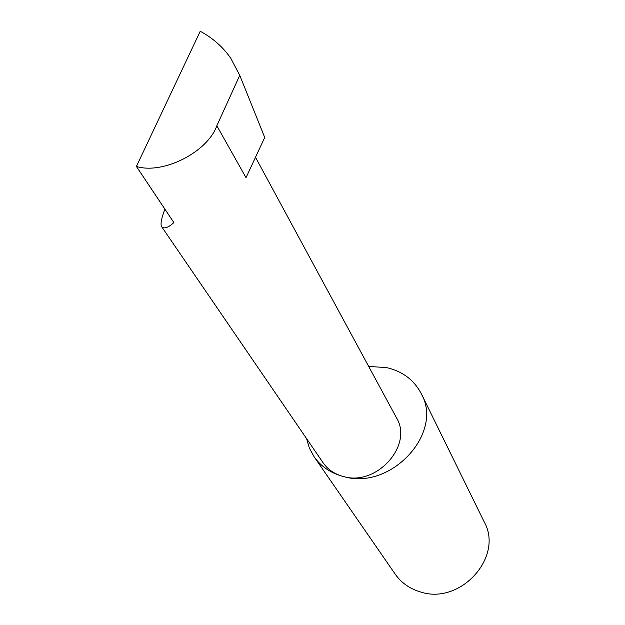 <?xml version="1.0" encoding="UTF-8"?>
<svg xmlns="http://www.w3.org/2000/svg" width="625" height="625" viewBox="0 0 625 625"><rect width="100%" height="100%" fill="white"/><g stroke="black" fill="none" stroke-linecap="round" stroke-linejoin="round"><path stroke-width="0.94" d="M164.914 209.156C161.18 218.969 160.156 224.914 161.844 226.984C164.508 228.945 168.516 227.477 173.867 222.57L136.398 166.445C162.906 174.734 207.5 152.18 216.828 125.766L239.75 75.328L230.695 58.133C222.867 46.938 212.719 37.977 200.234 31.25L136.398 166.445M306.562 438.609L309.359 448.062L314.055 456.695C320.992 466.547 330.773 473.148 343.383 476.508C334.625 474.18 327.828 469.555 322.992 462.641L161.844 226.984M314.055 456.695L395.203 574.148C401.328 582.844 409.742 588.773 420.445 591.938C460.438 605.344 503.953 556.828 484.227 521.938L421.312 393.781C414.125 380.016 402.531 371.281 386.516 367.586L368.68 366.445M255.492 157.273L396.453 417.766C413.539 445.172 376.578 486.641 343.391 476.508C390.555 490.906 443.922 433.234 421.312 393.781M216.828 125.766L246.016 177.672L264.711 137.445L239.75 75.328"/></g></svg>
